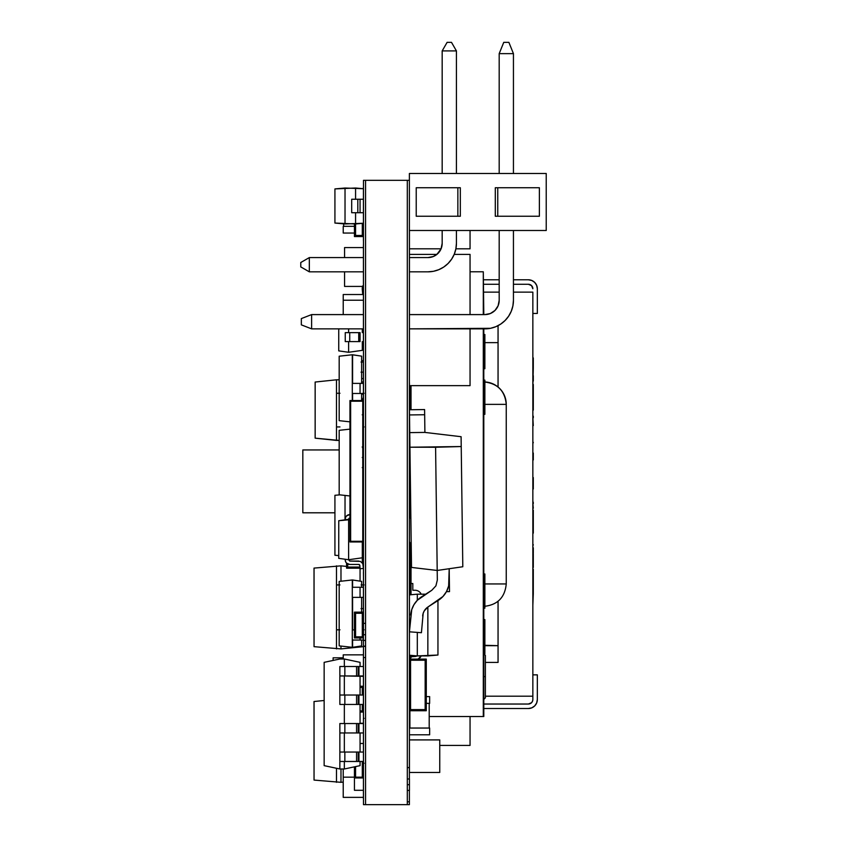 <?xml version="1.0" encoding="UTF-8"?>
<svg xmlns="http://www.w3.org/2000/svg" width="847" height="847" viewBox="0 0 847 847"><rect width="100%" height="100%" fill="white"/><g stroke="black" fill="none" stroke-linecap="round" stroke-linejoin="round"><path stroke-width="1.27" d="M407.312 767.594L409.387 767.594L407.312 767.594L407.312 180.326L365.565 180.326L407.312 180.326L407.312 804.65L407.312 180.326L409.387 180.326L409.387 766.503M363.479 646.145L363.479 804.65L407.312 804.65L365.565 804.65L365.565 180.326L363.479 180.326L363.479 622.249M363.479 658.638L363.479 657.547L365.565 657.547L365.565 180.326L363.479 180.326L363.479 634.742M407.312 804.65L409.387 804.65L407.312 804.65M407.312 801.802L409.387 801.802L409.387 804.65M409.387 790.399L409.387 803.814M407.312 180.326L409.387 180.326L409.387 173.487L409.387 778.996M365.565 657.547L363.479 657.547L363.479 804.65L365.565 804.65M365.565 623.339L363.479 623.339L365.565 623.339L365.565 180.326M409.44 245.895L409.44 230.5L409.44 248.817L441.075 248.817L442.176 243.333L442.176 230.5L442.176 243.333A14.251 14.251 0 0 1 427.915 257.583L433.378 256.503L437.994 253.412L441.086 248.785L442.176 243.333M409.44 310.775L409.44 275.9L409.44 310.775M409.44 382.738L409.44 414.331M409.44 412.669L409.44 385.65L470.053 385.65L470.053 328.858L470.053 385.65L409.44 385.65M409.44 550.719L409.44 396.777M409.44 559.486L409.44 519.571M409.44 573.98L409.44 572.307M409.44 672.084L409.44 578.014M409.44 644.8L409.44 587.776M409.44 673.513L409.44 668.082L410.562 668.082L410.562 660.226L425.162 660.226L425.162 709.606L410.562 709.606L410.562 660.226L425.162 660.226L425.162 709.606L425.162 706.239L426.285 706.239L426.285 710.728L409.44 710.728L409.44 696.319M409.44 659.104L426.285 659.104L409.44 659.104L409.44 650.708M409.44 719.124L409.44 728.049L409.44 710.728L426.285 710.728L426.285 706.239L425.162 706.239M425.162 709.606L410.562 709.606L410.562 701.75L409.44 701.75L409.44 688.907M409.44 742.501L409.44 724.259M409.44 770.442L409.44 741.93M409.44 696.181L410.562 696.626L409.44 696.181M409.44 734.783L409.44 772.464L439.752 772.464L439.752 739.907L409.44 739.907L409.44 734.783L429.651 734.783L409.44 734.783M363.427 220.241L363.427 191.729M362.304 223.354L362.304 235.445L355.571 235.445L355.571 223.947L334.925 223.057L345.025 223.947L345.025 188.023L363.427 188.712L363.427 187.166M363.427 240.76L363.427 236.567L354.448 236.567L354.448 233.2L354.448 236.567L363.427 236.567L363.427 223.259L355.571 223.947L355.571 235.445L362.304 235.445L362.304 230.956L363.427 230.956M363.427 298.917L363.427 310.775M363.427 296.069L363.427 300.219L343.226 300.219L343.226 314.597L311.611 314.597L363.427 314.597L311.611 314.597L301.341 318.588L301.341 324.867L311.611 328.858L311.611 314.597L343.226 314.597L343.226 294.523L343.226 300.219L363.427 300.219L363.427 294.523L343.226 294.523L363.427 294.523M363.479 344.253L363.479 332.68M363.427 417.232L363.427 380.165M363.427 399.837L363.427 377.031M363.427 378.514L363.427 355.708M363.427 381.023L363.427 372.161L361.637 372.161M361.023 362.061L363.427 362.061L363.427 358.217M363.427 421.16L363.427 398.355M363.427 452.637L363.427 429.831M363.427 466.835L363.427 465.236L362.76 465.236M363.427 451.155L363.427 459.625L362.76 459.625L363.427 459.625L363.427 455.432M363.427 473.96L363.427 459.625M362.22 457.507L363.427 457.507L363.427 446.284L362.76 446.284L363.427 446.284M363.427 489.64L363.427 485.437L362.76 485.437L363.427 485.437L363.427 495.283M362.76 479.826L363.427 479.826L363.427 478.237M363.427 485.437L363.427 472.478M363.427 523.848L363.427 503.891M363.479 575.166L363.427 555.209M363.427 525.278L363.479 562.334M363.427 530.974L363.427 547.882L362.304 547.882M362.76 525.542L363.427 525.542L363.427 516.564L362.76 516.564L363.427 516.564L363.427 508.168M363.479 576.585L363.427 572.307M350.637 517.983L348.943 518.311L348.615 519.105L348.615 559.729L362.304 557.802L362.304 562.853L362.304 559.211L363.427 559.211L363.427 553.779M363.427 468.253L363.427 478.83L362.76 478.83L363.427 478.83L363.427 467.608L362.76 467.608M363.427 516.458L362.76 516.458L363.427 516.458L363.427 499.518L362.76 499.518L363.427 499.518L363.427 488.931L363.427 499.042M363.427 559.211L363.427 555.452L362.304 555.547L363.427 555.452L363.427 554.616L362.304 554.616L363.427 554.616M363.427 603.731L363.427 580.915M365.565 646.377L363.427 646.377L363.427 640.448L365.565 640.448L363.427 640.448L363.427 646.145L365.565 646.145M363.427 630.75L363.427 623.572M363.427 625.054L363.427 617.759L362.304 617.759L362.304 613.27L362.304 636.838L355.571 636.838L355.571 613.27L362.304 613.27L355.571 613.27L355.571 636.838L362.304 636.838L362.304 632.349L363.427 632.349L363.427 640.448L363.427 634.742L365.565 634.742M355.571 613.27L355.571 615.515L354.448 615.515L355.571 615.515L354.448 615.515L355.571 615.515L354.448 615.515L354.448 612.148L363.427 612.148L363.427 602.249M363.479 676.361L344.845 675.948L344.845 666.515L339.859 666.515L339.859 675.948L344.845 675.948L344.845 666.515L356.576 666.515L356.576 675.948L356.576 666.515L358.228 666.515L358.228 675.948L358.228 666.515L358.959 666.515L358.959 675.948L358.959 666.515L363.427 666.515L363.427 653.556M363.427 693.471L363.427 691.872L362.304 691.872L362.304 687.383L362.304 695.027M363.427 691.872L363.427 686.261L360.06 686.261L363.427 686.261L363.427 682.068M363.427 716.276L363.427 712.073L360.06 712.073L363.427 712.073L363.427 704.873M363.427 744.788L363.427 732.962L344.845 732.962L344.845 723.539L339.859 723.539L339.859 732.962L344.845 732.962L344.845 723.539L356.576 723.539L356.576 732.962L356.576 723.539L358.228 723.539L358.228 732.962L358.228 723.539L358.959 723.539L358.959 732.962L358.959 723.539L363.427 723.539L363.427 721.972M362.304 761.474L362.304 777.154L362.304 774.889L363.427 774.889L363.427 773.29M343.226 777.154L343.226 797.366L343.226 768.991L343.226 777.154L363.427 777.154L363.427 761.887M363.427 619.348L363.479 607.945M363.427 660.967L363.479 681.496M363.427 689.479L363.427 710.008M363.427 717.991L363.427 738.51M363.427 746.493L363.479 767.022M363.427 778.425L363.427 789.828M363.427 775.852L363.427 777.948L354.448 777.948L354.448 790.293L363.427 790.293L363.427 798.668M363.479 435.76L363.427 414.808L362.76 414.808M363.077 404.707L363.427 397.296L362.22 400.663L363.077 399.276M363.427 394.151L361.637 394.151L363.427 394.151L363.427 393.484L352.288 393.484L352.288 383.384L360.06 383.384L360.06 393.484L360.06 383.384L356.185 383.384M363.427 457.507L363.427 453.42L362.76 453.42L363.427 453.42L363.427 457.507L362.76 457.507M363.427 629.924L362.304 629.924L363.427 629.924L363.427 618.702L362.304 618.702M361.023 608.601L363.427 608.601L363.427 597.368L352.288 597.368L352.288 587.267L360.06 587.267L360.06 597.368L360.06 587.267L363.427 587.267L363.427 583.424M363.427 685.255L363.427 675.948L363.427 685.255M363.479 716.848L363.427 723.274L360.06 723.274L363.427 723.274M363.427 743.486L360.06 743.486L363.427 743.486L363.427 752.041L358.959 752.041L358.959 761.474L344.845 761.474L344.845 752.041L339.859 752.041L339.859 761.474L344.845 761.474L344.845 752.041L356.576 752.041L356.576 761.474L356.576 752.041L358.228 752.041L358.228 761.474L358.228 752.041L363.427 752.041M363.427 761.474L358.959 761.474L363.427 761.474L363.427 763.189L362.304 763.189L363.427 763.189M407.312 784.693L409.44 784.693L409.44 778.996L409.44 784.693L407.312 784.693M409.44 790.399L409.44 784.693L409.44 790.399L407.312 790.399M409.44 284.666L409.44 244.751M363.427 244.751L363.427 284.666M409.44 341.68L409.44 301.776M363.427 301.776L363.427 341.68M483.298 360.166L484.865 360.166L484.865 343.067L483.298 343.067L483.796 337.604M470.053 271.792L483.298 271.792L470.053 271.792M483.796 328.858L483.796 716.52L429.196 716.52L483.298 716.52L483.298 328.858M483.298 314.597L483.298 271.792L483.796 314.597M411.017 385.65L411.017 409.736M411.017 545.468L411.017 594.732M411.017 655.366L411.017 656.997M483.298 650.708L483.298 645.245L498.057 645.679L483.298 645.679M410.509 385.65L410.509 409.747L410.509 385.65M410.509 490.889L410.509 518.004M410.509 544.865L410.509 594.785L411.017 573.98M410.509 655.324L410.509 657.388M410.509 668.082L410.509 696.626M483.796 608.188L483.796 573.98M483.796 368.72L483.796 334.512M483.796 414.331L483.796 380.123M485.373 655.779L485.373 676.605L483.796 676.605L485.373 676.605L485.373 655.377L483.796 653.799L483.796 619.591M484.865 357.667L484.865 351.621L483.298 351.621L484.865 351.621L484.865 345.565M483.298 368.72L484.865 368.72L484.865 334.512L483.298 334.512M483.298 405.787L484.865 405.787L484.865 397.232L483.298 397.232L484.865 397.232L484.865 388.678L483.298 388.678M411.017 397.232L409.44 397.232L411.017 397.232M483.298 414.331L484.865 414.331L484.865 380.123L483.298 380.123M484.865 391.187L484.865 403.278M483.298 599.634L484.865 599.634L484.865 591.079L483.298 591.079L484.865 591.079L484.865 582.535L483.298 582.535M411.017 591.079L409.44 591.079L411.017 591.079M483.298 608.188L484.865 608.188L484.865 573.98L483.298 573.98M484.865 597.135L484.865 585.033M483.298 645.245L484.865 645.245L484.865 636.7L483.298 636.7L484.865 636.7L484.865 642.746M483.298 653.799L484.865 653.799L484.865 619.591L483.298 619.591M484.865 630.644L484.865 636.7L484.865 628.146L483.298 628.146M483.796 699.41L485.373 697.843L485.373 676.605L485.373 697.43M498.057 325.894L498.057 387.026L498.057 325.894M532.848 292.13L513.441 292.13L532.848 292.13L532.848 696.181L485.373 696.181L532.848 696.181L532.848 699.548A4.489 4.489 0 0 1 528.359 704.037L483.298 704.037L528.359 704.037A4.489 4.489 0 0 0 531.524 702.724L532.509 701.263A4.489 4.489 0 0 0 532.848 699.548L532.848 292.13M499.19 292.13L483.298 292.13L499.19 292.13M498.057 601.285L498.057 662.418L498.057 601.285M485.373 662.418L498.057 662.418L485.373 662.418M410.562 696.181L409.387 696.181L410.562 696.181M483.298 284.274L499.19 284.274L483.298 284.274M513.441 284.274L528.359 284.274L513.441 284.274M531.535 702.714A4.489 4.489 0 0 0 532.498 701.274L532.848 699.548L532.509 701.263M537.337 674.858L532.848 674.858L537.337 674.858L537.337 699.548L537.337 674.858M537.337 699.548L536.649 702.989L537.337 699.548A8.978 8.978 0 0 1 528.359 708.526A8.978 8.978 0 0 0 536.659 702.978M483.298 708.526L528.359 708.526L483.298 708.526M362.717 294.523L362.283 289.547A2344.676 2344.676 0 0 1 362.717 294.523L362.283 289.547A8.978 8.978 0 0 1 362.569 286.413M363.427 303.057A2344.676 2344.676 0 0 1 363.479 303.745L363.427 303.057L363.479 303.745M363.479 684.567A2344.676 2344.676 0 0 1 363.342 686.261L363.479 684.567L363.342 686.261M362.876 691.872A2344.676 2344.676 0 0 1 362.611 695.027L362.876 691.872L362.611 695.027M528.359 279.785L513.441 279.785L528.359 279.785A8.978 8.978 0 0 1 537.337 288.763L537.337 313.454L537.337 288.763L536.649 285.333L534.711 282.422L531.8 280.473L528.359 279.785M499.19 279.785L483.298 279.785L499.19 279.785M532.848 313.454L537.337 313.454L532.848 313.454M528.359 704.037L531.535 702.724L530.074 703.698M536.649 702.989L534.711 705.9L531.8 707.848L528.359 708.526M362.283 289.547L362.728 285.884M530.084 284.624A4.489 4.489 0 0 1 532.498 287.038L532.848 288.763L531.535 285.587L528.359 284.274A4.489 4.489 0 0 1 532.848 288.763A4.489 4.489 0 0 0 532.509 287.059M530.074 284.613A4.489 4.489 0 0 0 528.369 284.274L530.074 284.613M532.848 618.119L532.848 627.616M532.848 599.761L532.848 609.268M532.848 578.977L533.292 572.741L533.292 594.16M533.292 587.818L533.292 580.354M533.292 567.49L533.292 553.843M533.292 559.221L532.848 561.519M533.292 561.519L533.292 563.149M532.848 547.797L532.848 541.561M532.848 546.071L533.292 544.695M533.292 533.144L533.292 529.396M532.848 518.29L532.848 515.601M532.848 514.351L532.848 506.527M532.848 503.319L533.292 508.221M533.292 503.552L532.848 500.831M533.292 510.19L533.292 524.526M533.292 515.601L533.292 513.42M532.848 488.994L532.848 500.408M533.292 484.473L533.292 477.549L533.292 488.994L532.848 484.473M532.848 622.704L532.848 629.692M533.292 593.747L532.848 605.171M533.292 569.226L533.292 573.652L532.848 569.226M533.292 547.797L533.292 553.207M532.848 532.837L532.848 530.338M533.292 528.041L533.292 529.523M533.292 529.343L533.292 524.134M533.292 503.362L533.292 502.504M532.848 468.899L532.848 475.887M532.848 453.029L532.848 459.953M533.292 459.953L533.292 453.029M532.848 357.9L533.292 367.259M532.848 385.597L533.292 368.138M532.848 375.697L532.848 385.554M533.292 367.937L533.292 357.9M532.848 384.443L532.848 386.687M533.292 375.697L533.292 381.086L533.292 375.697M532.848 443.955L532.848 416.173M533.292 442.356L532.848 443.648M532.848 410.117L532.848 399.308M532.848 396.618L533.292 399.308L533.292 385.597M532.848 417.825L533.292 425.575M533.292 385.554L533.292 384.443M533.292 386.687L533.292 396.618M533.292 399.308L533.292 410.117M533.292 416.173L533.292 417.825M532.848 439.053L532.848 441.583M483.796 381.923C497.433 383.246 504.918 390.732 506.252 404.368A22.446 22.446 0 0 0 483.796 381.923M484.865 404.368L506.252 404.368L484.865 404.368M483.796 606.388C497.433 605.065 504.918 597.58 506.252 583.943L484.865 583.943L506.252 583.943L506.252 404.368M438.831 269.664L433.484 271.294L427.915 271.834L409.44 271.834L427.915 271.834A28.512 28.512 0 0 0 456.427 243.333L455.877 248.891L454.257 254.238L451.62 259.171L448.074 263.491L443.754 267.038L438.831 269.664L433.484 271.294M456.427 50.905L456.427 173.487L499.19 173.487L499.19 53.636L503.753 42.35L508.878 42.35L513.441 53.636L499.19 53.636L499.19 173.487L456.427 173.487L456.427 50.905L442.176 50.905L456.427 50.905L451.493 42.35L447.11 42.35L442.176 50.905L442.176 173.487L442.176 50.905L447.11 42.35L451.493 42.35L456.427 50.905L451.493 42.35L447.11 42.35L442.176 50.905L447.11 42.35L451.493 42.35L456.427 50.905M456.427 230.5L456.427 243.333L456.427 230.5M309.324 257.583L363.427 257.583L309.324 257.583L300.77 262.517L300.77 266.9L309.324 271.834L309.324 257.583L344.57 257.583L309.324 257.583L300.77 262.517L309.324 257.583L309.324 271.834L363.427 271.834L309.324 271.834L300.77 266.9L300.77 262.517L309.324 257.583M409.44 257.583L427.915 257.583L409.44 257.583M498.1 305.799L499.19 300.346L499.19 230.5L499.19 300.346A14.251 14.251 0 0 1 484.939 314.597L490.392 313.517L495.019 310.425L498.1 305.799L499.19 300.346M511.27 311.251L508.634 316.185L511.27 311.251L508.634 316.185L505.087 320.505L500.768 324.052L495.844 326.688L490.498 328.308L409.44 328.858L484.939 328.858A28.512 28.512 0 0 0 513.441 300.346L512.89 305.905L511.27 311.251L508.634 316.185L505.087 320.505M508.878 42.35L513.441 53.636L513.441 173.487L546.23 173.487L546.23 230.5L409.387 230.5L546.23 230.5L546.23 173.487L409.387 173.487L546.23 173.487L513.441 173.487L513.441 53.636L499.19 53.636L503.753 42.35L499.19 53.636L503.753 42.35L508.878 42.35L503.753 42.35L508.878 42.35L513.441 53.636L508.878 42.35M513.441 230.5L513.441 300.346L513.441 230.5M409.44 314.597L484.939 314.597L409.44 314.597M363.427 328.858L311.611 328.858L311.611 314.597L301.341 318.588L311.611 314.597L301.341 318.588L301.341 324.867L311.611 328.858L363.427 328.858M460.323 187.738L457.856 187.738L460.323 187.738L457.856 187.738L460.323 187.738L460.323 216.25L416.226 216.25L416.226 187.738L457.856 187.738L416.226 187.738M457.856 187.738L457.856 216.25L457.856 187.738M416.226 216.25L460.323 216.25M497.761 187.738L495.294 187.738L495.294 216.25L539.38 216.25L497.761 216.25L497.761 187.738L539.38 187.738L539.38 216.25L539.38 187.738L497.761 187.738L497.761 216.25L495.294 216.25L495.294 187.738L497.761 187.738M436.925 254.386L441.086 248.785A14.251 14.251 0 0 1 436.925 254.386L409.44 254.386L436.925 254.386M409.387 173.487L442.176 173.487L409.387 173.487L409.387 177.309L409.387 173.487M411.737 609.639A23.79 23.79 0 0 0 411.727 609.681L410.689 615.07A23.79 23.79 0 0 1 421.605 596.786L431.843 590.243L417.338 600.269A23.79 23.79 0 0 0 417.327 600.269M413.982 604.631L411.727 609.66L413.982 604.631A23.79 23.79 0 0 0 413.982 604.652L417.338 600.269M446.496 591.566L448.656 585.944L446.496 591.566L442.981 596.468L438.365 600.322A23.79 23.79 0 0 1 438.365 600.322L428.116 606.876A11.9 11.9 0 0 0 422.664 616.013A11.9 11.9 0 0 1 428.116 606.876L442.981 596.468A23.79 23.79 0 0 1 442.981 596.468L438.365 600.322L442.981 596.468A23.79 23.79 0 0 0 449.344 579.962A23.79 23.79 0 0 1 438.365 600.322M423.182 613.313L422.664 616.013A11.9 11.9 0 0 1 428.116 606.876L424.305 610.803L423.182 613.313L421.425 632.709L409.44 631.82L421.425 632.709L423.182 613.313M446.443 591.661L449.492 591.619L449.196 568.729L449.492 591.619L446.443 591.661M409.44 409.757L424.591 409.556L424.665 414.744L409.514 414.935L409.44 409.757L424.591 409.556L424.898 432.415L409.747 432.616L409.514 414.935L424.665 414.744L424.898 432.415L409.747 432.616L411.515 567.426L437.2 570.465L435.591 447.258L461.223 446.538L409.937 447.216L435.591 447.258L409.937 447.216L435.591 447.258L437.327 580.057L435.909 585.859L431.843 590.243L435.909 585.859M411.727 609.66L409.44 631.82M448.656 585.944L449.196 568.729L448.656 585.944M443.235 434.585L424.898 432.415L461.096 436.703L443.235 434.585L461.096 436.703L462.801 566.749L461.096 436.703M437.2 570.465L462.801 566.749L437.2 570.465L411.515 567.426M470.053 230.5L470.053 248.817L470.053 230.5M455.898 248.817L470.053 248.817L455.898 248.817M441.075 248.817L409.44 248.817M470.053 254.386L454.193 254.386L470.053 254.386L470.053 314.597L470.053 254.386M411.229 545.68A5.611 5.611 0 0 1 409.44 541.572L411.229 545.68M410.869 518.004L409.44 518.004M409.874 438.407L409.44 440.556A5.611 5.611 0 0 1 409.821 438.534M410.784 511.482L410.562 495.156M410.16 464.124L409.44 464.124M409.44 583.519L412.807 583.519L412.807 590.253L415.062 590.253A6.734 6.734 0 0 1 421.181 594.181M437.952 655.027L427.851 655.917L427.851 607.045L427.851 655.917L417.306 655.917L417.306 632.402L417.306 655.917L437.952 655.027L437.952 600.587L437.952 637.071M417.306 600.301L417.306 594.181L425.67 594.181L417.306 594.181L417.306 600.301M421.181 655.917A6.734 6.734 0 0 1 418.132 659.104A6.734 6.734 0 0 0 421.181 655.917L418.132 659.104M409.44 659.845L411.526 656.732L415.062 656.478A3.367 3.367 0 0 0 416.957 655.885M409.44 655.229L417.306 655.917L409.44 655.229M409.44 594.869L417.306 594.181L409.44 594.869M425.162 701.75L426.285 701.75L426.285 668.082L425.162 668.082M426.285 701.75L426.285 706.239L426.285 701.75M426.285 663.593L426.285 668.082L426.285 659.104L426.285 663.593L425.162 663.593L425.162 660.226M429.651 696.626L429.651 703.359L426.285 703.359L429.651 703.359L429.651 696.626L425.162 696.626L429.651 696.626M429.196 703.359L429.196 728.049L429.196 703.359M409.895 728.049L409.895 710.728M429.651 728.049L429.651 734.783L429.651 728.049L409.44 728.049L429.651 728.049M470.053 716.52L470.053 745.424L470.053 716.52M439.752 745.424L470.053 745.424L439.752 745.424M339.954 426.941L336.492 426.941L336.492 440.408L315.169 438.164L315.169 382.039L336.492 379.795L315.169 382.039L315.169 438.164L339.181 440.408L336.492 440.408L336.492 393.262L336.492 426.941L339.181 426.941M339.181 393.262L336.492 393.262L336.492 379.795L339.181 379.795L336.492 379.795L336.492 393.262L339.954 393.262M364.125 426.941L362.76 426.941M363.427 382.039L361.637 381.859M362.908 393.262L364.125 393.262M315.148 438.164L315.148 382.039M302.824 512.795L302.824 449.948L302.824 512.795L334.925 512.795L302.824 512.795M363.427 449.948L362.22 446.909L363.077 448.296M339.181 449.948L302.824 449.948L339.181 449.948M363.427 467.788L362.22 467.608M314.046 646.663L314.046 568.093L340.981 565.849L340.981 581.222L340.981 565.849L314.046 568.093L314.046 646.663L340.981 648.908L314.046 646.663L314.025 568.093M346.592 566.41L340.981 565.849L346.592 566.41M339.181 584.928L336.492 584.928L336.492 629.819L339.181 629.819M336.492 584.928L336.492 565.849L336.492 584.928L339.954 584.928M361.087 584.928L364.125 584.928M336.492 648.908L336.492 629.819L336.492 648.908M340.981 646.07L340.981 648.908L340.981 646.07M364.125 629.819L362.304 629.819M339.954 629.819L336.492 629.819M360.06 568.591L360.06 581.127M360.06 646.166L360.06 646.992L340.981 648.908L363.427 646.663M333.125 660.427L333.125 657.812L333.125 660.427M343.226 657.812L333.125 657.812L343.226 657.812M314.046 780.076L314.046 701.507L324.147 700.501L314.046 701.507L314.046 780.076L340.981 782.321L314.046 780.076L314.025 701.507M363.479 718.341L364.125 718.341M336.492 782.321L336.492 768.271L336.492 782.321M340.981 768.991L340.981 782.321L340.981 768.991M364.125 763.242L362.908 763.242M343.226 782.099L340.981 782.321L343.226 782.099M343.67 223.82L343.67 226.318L343.67 223.82M362.982 226.318L362.982 223.29M343.226 233.052L343.226 226.318L355.571 226.318L343.226 226.318L343.226 233.052L355.571 233.052L343.226 233.052M362.304 226.318L363.427 226.318L362.304 226.318M354.448 223.947L354.448 233.2L354.448 230.956L355.571 230.956M354.448 233.2L355.571 233.2L355.571 235.445M363.427 199.246L363.427 188.712L355.571 188.023L355.571 199.246L355.571 188.023L334.925 188.913L345.025 188.023L345.025 223.947L363.427 223.259L363.427 212.724L357.815 212.724L357.815 199.246L360.06 199.246L360.06 212.724L360.06 199.246L363.427 199.246L351.696 199.246L357.815 199.246L357.815 212.724L351.696 212.724L351.696 199.246L351.696 212.724M334.925 188.913L334.925 223.057M355.571 212.724L355.571 223.947L355.571 212.724M363.427 286.413L344.57 286.413L344.57 271.834L344.57 286.413L363.427 286.413L363.479 275.9M363.427 253.761L363.427 247.578L344.57 247.578L344.57 257.583L344.57 247.578L363.427 247.578M363.427 612.148L354.448 612.148L354.448 617.759L355.571 617.759L355.571 632.349L354.448 632.349L354.448 617.759L354.448 637.96L363.427 637.96L354.448 637.96L354.448 634.594L355.571 634.594L354.448 634.594L355.571 634.594L355.571 636.838M354.448 617.759L354.448 615.515M355.571 634.594L354.448 634.594L354.448 632.349M360.06 687.383L362.304 687.383L360.06 687.383M362.304 704.45L362.304 710.951L360.06 710.951L362.304 710.951L362.304 706.462L363.427 706.462M355.571 777.154L355.571 766.609L355.571 777.154L354.448 777.154L354.448 774.889L354.448 777.133M354.448 766.842L354.448 774.889M343.226 797.366L363.427 797.366L343.226 797.366M362.76 414.014L363.321 414.014L363.321 400.546L350.076 400.546L350.076 410.647L350.637 410.647L350.637 401.213L362.76 401.213L362.76 414.014M363.427 400.546L349.959 400.546L349.959 541.964L363.427 541.964M350.076 541.964L363.321 541.964L363.321 528.486L362.76 528.486L362.76 541.286L350.637 541.286L350.637 531.863L350.076 531.863L350.076 541.964M362.76 541.286L350.637 541.286L362.76 541.286L362.76 401.213L350.637 401.213L350.637 541.286M345.248 341.606L345.248 332.627L345.248 341.606L358.726 341.606L358.726 332.627L349.737 332.627L349.737 341.606L345.248 341.606L345.248 332.627L345.248 341.606M362.304 350.351L348.615 352.278L348.615 341.606L348.615 352.278L338.736 350.88L338.736 328.858L338.736 350.88L348.615 352.278L362.304 350.351L362.304 341.606M348.615 332.627L348.615 328.858L348.615 332.627M362.304 328.858L362.304 332.627M359.848 341.606L358.726 341.606L358.726 332.627L359.848 332.627L359.848 341.606L349.737 341.606L349.737 332.627L345.248 332.627L360.07 332.627L360.07 341.606M363.427 360.642L361.637 360.642L363.427 360.642M361.637 378.598L363.427 378.598L361.637 378.598M339.181 430.329L339.181 494.786L350.637 496.046L339.181 494.786L339.181 430.329L350.637 429.069L339.181 430.329M359.647 383.384L361.023 383.384M363.427 383.384L360.06 383.384L363.427 383.384M353.517 383.384L352.288 383.384L352.288 354.766L339.181 356.206L339.181 420.663L339.181 356.206L352.288 354.766L361.637 356.153L361.637 383.384M359.647 393.484L361.023 393.484M363.427 393.484L356.185 393.484M353.517 393.484L352.288 393.484L352.288 400.546M352.585 383.384L352.585 354.766L361.637 356.153M361.637 393.484L361.637 400.546M352.585 400.546L352.585 393.484M350.637 421.922L339.181 420.663L350.637 421.922M361.023 372.161L363.427 372.161M363.427 362.061L361.637 362.061M362.22 414.808L363.427 414.808M362.76 436.184L363.427 436.184L362.76 436.184M363.427 488.931L362.76 488.931L363.427 488.931M359.647 597.368L361.023 597.368M363.427 597.368L356.185 597.368M353.517 597.368L352.288 597.368L352.288 629.924L354.448 629.924M356.185 640.025L363.427 640.025L360.06 640.025L360.06 637.96L360.06 640.025L352.288 640.025L352.288 629.924L352.288 647.32L339.181 645.869L352.288 647.32M352.585 647.32L361.637 645.922L352.585 647.32L352.585 640.025M353.517 587.267L352.288 587.267L352.288 579.973L339.181 581.423L339.181 645.869L339.181 581.423L352.288 579.973L361.637 581.37L352.585 579.973L352.585 587.267M362.22 618.702L363.427 618.702M363.427 608.601L361.637 608.601M353.517 629.924L352.288 629.924M359.647 640.025L361.023 640.025M353.517 640.025L352.288 640.025M352.585 629.924L352.585 597.368M361.637 581.37L361.637 587.267M361.637 597.368L361.637 612.148M361.637 640.025L361.637 645.922M359.647 587.267L361.023 587.267M363.427 587.267L356.185 587.267M352.288 587.267L352.288 597.368M334.925 495.294L339.88 494.86L334.925 495.294L334.925 537.294L334.925 495.294M338.736 555.59L334.925 555.251L338.736 555.59M345.025 519.825L345.025 495.421L345.025 519.825M334.925 537.294L334.925 555.251M363.427 560.068L362.304 557.559M347.715 567.067L347.715 563.964L347.715 567.067L359.954 567.067L347.715 567.067L347.715 563.964M349.737 517.983L348.615 519.327L338.758 520.714L338.736 558.342L348.615 559.729L348.615 519.327L350.637 519.613L338.758 520.714L338.736 558.342L348.615 559.729L349.737 561.074L360.367 561.392L362.781 563.636L363.427 568.475L360.07 568.708L363.427 568.475L360.07 568.708L359.848 565.489L358.726 564.441A1.122 1.122 0 0 1 359.848 565.489L358.726 564.441L349.737 564.441L346.561 563.128A4.489 4.489 0 0 0 346.571 563.139L346.592 568.189L360.028 568.189L346.592 568.189L346.592 563.7L347.259 563.7M362.76 510.529L363.427 510.582L362.76 510.529L363.427 510.582L362.76 515.463M345.248 519.105L345.587 517.379L345.248 519.105A4.489 4.489 0 0 1 349.737 514.605L350.637 514.605L349.737 514.605A4.489 4.489 0 0 0 349.726 514.605M346.561 515.929L345.587 517.379L346.561 515.929L349.737 514.605M358.726 561.074L349.737 561.074L348.615 559.729L362.304 557.802L362.304 541.964M358.726 564.441L349.737 564.441A4.489 4.489 0 0 1 345.248 559.952L345.248 559.253M345.587 561.667L346.561 563.128L345.587 561.667A4.489 4.489 0 0 0 345.587 561.677L345.248 559.952M362.781 563.636L363.427 568.475M360.07 568.708L359.848 565.489M363.427 510.582L362.781 515.421M343.226 658.998L343.226 654.858L363.427 654.858L343.226 654.858L343.226 658.998M363.427 666.515L339.859 666.515L339.859 704.45L344.845 704.45L344.845 695.027L339.859 695.027L339.859 704.45L344.845 704.45L344.845 695.027L356.576 695.027L356.576 704.45L344.845 704.45L356.576 704.45L356.576 695.027L358.228 695.027L358.228 704.45L356.576 704.45L358.228 704.45L358.228 695.027L358.959 695.027L358.959 704.45L358.228 704.45L358.959 704.45L358.959 695.027L363.427 695.027L339.859 695.027L339.859 675.948L363.427 675.948M363.427 704.45L358.959 704.45L363.427 704.45M358.959 761.474L358.959 752.041L339.859 752.041L339.859 761.474L358.959 761.474M344.348 761.474L344.348 768.991L339.859 768.991L339.859 761.474L339.859 768.991L344.348 768.991L344.348 761.474M344.348 732.962L344.348 752.041L344.348 732.962M363.427 723.539L339.859 723.539L339.859 752.041L339.859 732.962L363.427 732.962M344.348 704.45L344.348 723.539L344.348 704.45M344.348 675.948L344.348 695.027L344.348 675.948M360.06 662.343L344.348 658.998L339.859 658.998L324.147 662.343L324.147 765.646L324.147 662.343L339.859 658.998L344.348 658.998L344.348 666.515L344.348 658.998L360.06 662.343L360.06 666.515M360.06 675.948L360.06 695.027M360.06 704.45L360.06 723.539M360.06 732.962L360.06 752.041M360.06 761.474L360.06 765.646L344.348 768.991L360.06 765.646M324.147 765.646L339.859 768.991L324.147 765.646M409.44 739.907L439.752 739.907L439.752 772.464L409.44 772.464M363.427 790.293L363.427 777.948L354.448 777.948L354.448 790.293L363.427 790.293M407.312 778.996L409.44 778.996M409.44 405.787L411.017 405.787M409.44 388.678L411.017 388.678M409.44 582.535L411.017 582.535M483.796 342.643L498.057 342.643"/></g></svg>
